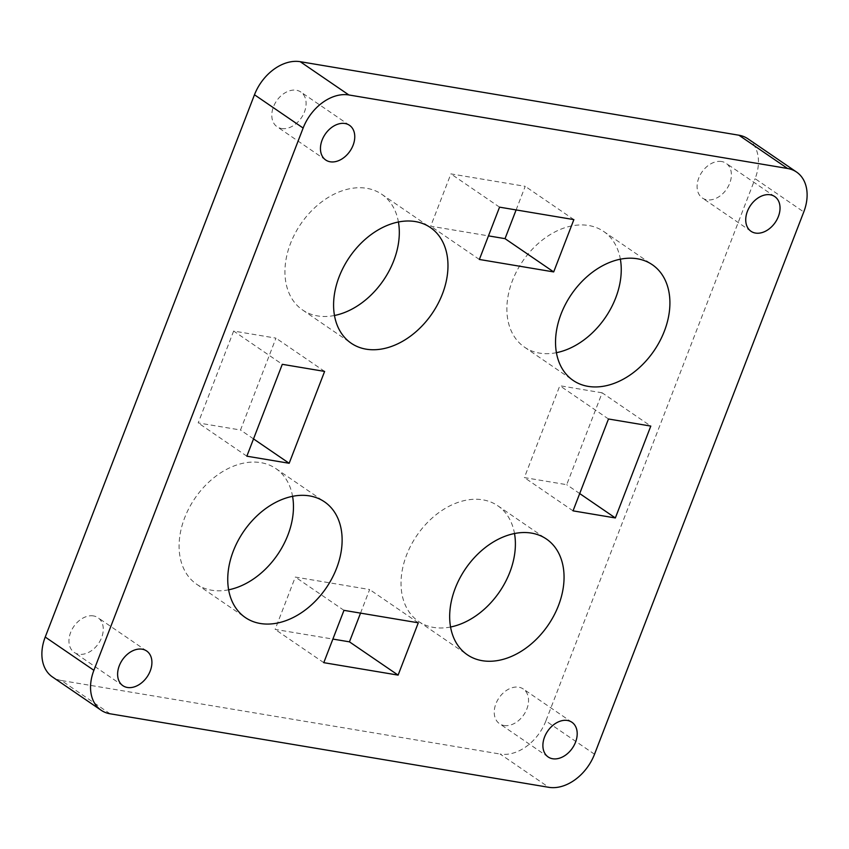 <?xml version="1.0" encoding="UTF-8"?>
<svg xmlns="http://www.w3.org/2000/svg" width="849" height="849" viewBox="0 0 849 849"><rect width="100%" height="100%" fill="white"/><g stroke="black" fill="none" stroke-linecap="round" stroke-linejoin="round"><path stroke-width="0.64" stroke-dasharray="4.25 3.18" d="M556.424 352.685A70.096 50.006 -55.6 0 1 539.455 353.099A70.096 50.006 -55.6 0 1 524.502 347.156A70.096 50.006 -55.6 0 1 522.782 261.067A70.096 50.006 -55.6 0 1 603.639 231.437A70.096 50.006 -55.6 0 1 620.364 259.189M450.575 627.008A70.096 50.006 -55.6 0 1 433.595 627.422A70.096 50.006 -55.6 0 1 418.642 621.489A70.096 50.006 -55.6 0 1 416.933 535.401A70.096 50.006 -55.6 0 1 497.779 505.76A70.096 50.006 -55.6 0 1 514.505 533.512M228.636 589.811A70.096 50.006 -55.6 0 1 211.666 590.225A70.096 50.006 -55.6 0 1 196.713 584.292A70.096 50.006 -55.6 0 1 195.005 498.204A70.096 50.006 -55.6 0 1 275.851 468.574A70.096 50.006 -55.6 0 1 292.576 496.315M334.495 315.488A70.096 50.006 -55.6 0 1 317.515 315.902A70.096 50.006 -55.6 0 1 302.573 309.97A70.096 50.006 -55.6 0 1 300.854 223.871A70.096 50.006 -55.6 0 1 381.7 194.241A70.096 50.006 -55.6 0 1 398.425 221.992M360.538 613.127L369.633 589.535L295.314 577.076L275.129 629.396L332.882 639.074M516.118 209.926L525.223 186.334L450.893 173.886L430.708 226.195L488.462 235.873M504.009 725.492A21.034 15.006 124.4 0 0 525.51 711.95A21.034 15.006 124.4 0 0 523.26 688.985A21.034 15.006 124.4 0 0 499.01 697.878A21.034 15.006 124.4 0 0 499.52 723.709A21.034 15.006 124.4 0 0 504.009 725.492M281.571 128.517A21.034 15.006 124.4 0 0 303.072 114.986A21.034 15.006 124.4 0 0 300.822 92.021A21.034 15.006 124.4 0 0 276.572 100.914A21.034 15.006 124.4 0 0 277.082 126.745A21.034 15.006 124.4 0 0 281.571 128.517M747.884 138.769A42.057 30.002 -55.6 0 1 755.111 178.683L803.77 211.953M594.523 754.23L545.865 720.96L755.111 178.683M545.865 720.96A42.057 30.002 -55.6 0 1 500.135 754.039L548.783 787.31M110.083 713.786L61.425 680.516L500.135 754.039M61.425 680.516A42.057 30.002 -55.6 0 1 52.458 676.961M721.618 161.522A21.034 15.006 124.4 0 0 700.128 175.053A21.034 15.006 124.4 0 0 702.367 198.019A21.034 15.006 124.4 0 0 726.627 189.125A21.034 15.006 124.4 0 0 726.107 163.305A21.034 15.006 124.4 0 0 721.618 161.522M93.496 615.928A21.034 15.006 124.4 0 0 71.995 629.47A21.034 15.006 124.4 0 0 74.234 652.425A21.034 15.006 124.4 0 0 98.495 643.542A21.034 15.006 124.4 0 0 97.985 617.711A21.034 15.006 124.4 0 0 93.496 615.928M233.645 331.046L198.199 422.919L240.522 430.008L275.967 338.146L233.645 331.046L282.293 364.317M602.153 392.811L559.831 385.722L524.385 477.584L566.707 484.683L602.153 392.811L650.801 426.081M499.552 207.156L450.893 173.886M479.367 259.465L430.708 226.195M573.871 219.604L525.223 186.334M246.847 456.189L198.199 422.919M253.522 438.901L240.522 430.008M324.615 371.416L275.967 338.146M323.777 662.666L275.129 629.396M418.292 622.805L369.633 589.535M343.972 610.346L295.314 577.076M608.478 418.992L559.831 385.722M573.033 510.854L524.385 477.584M579.708 493.566L566.707 484.683M349.48 125.291L300.822 92.021M325.74 160.015L277.082 126.745M774.766 196.575L726.107 163.305M751.015 231.289L702.367 198.019M571.918 722.255L523.26 688.985M548.178 756.979L499.52 723.709M146.633 650.981L97.985 617.711M122.893 685.695L74.234 652.425M302.573 309.97L351.221 343.24M381.7 194.241L430.358 227.511M196.713 584.292L245.361 617.563M275.851 468.574L324.498 501.844M418.642 621.489L467.3 654.759M497.779 505.76L546.427 539.03M524.502 347.156L573.149 380.426M603.639 231.437L652.287 264.708"/><path stroke-width="1.27" d="M637.334 258.775A70.096 50.006 124.4 0 0 565.678 303.889A70.096 50.006 124.4 0 0 573.149 380.426A70.096 50.006 124.4 0 0 588.102 386.369A70.096 50.006 124.4 0 0 659.769 341.245A70.096 50.006 124.4 0 0 652.287 264.708A70.096 50.006 124.4 0 0 637.334 258.775M482.243 660.692A70.096 50.006 124.4 0 0 553.909 615.578A70.096 50.006 124.4 0 0 546.427 539.03A70.096 50.006 124.4 0 0 465.581 568.671A70.096 50.006 124.4 0 0 467.3 654.759A70.096 50.006 124.4 0 0 482.243 660.692M309.545 495.901A70.096 50.006 124.4 0 0 237.89 541.025A70.096 50.006 124.4 0 0 245.361 617.563A70.096 50.006 124.4 0 0 260.314 623.495A70.096 50.006 124.4 0 0 331.98 578.381A70.096 50.006 124.4 0 0 324.498 501.844A70.096 50.006 124.4 0 0 309.545 495.901M366.174 349.172A70.096 50.006 124.4 0 0 437.829 304.048A70.096 50.006 124.4 0 0 430.358 227.511A70.096 50.006 124.4 0 0 349.501 257.141A70.096 50.006 124.4 0 0 351.221 343.24A70.096 50.006 124.4 0 0 366.174 349.172M398.107 675.114L418.292 622.805L343.972 610.346L323.777 662.666L398.107 675.114L349.448 641.844L360.538 613.127M479.367 259.465L553.686 271.924L573.871 219.604L499.552 207.156L479.367 259.465M552.657 758.751A21.034 15.006 124.4 0 0 574.157 745.22A21.034 15.006 124.4 0 0 571.918 722.255A21.034 15.006 124.4 0 0 547.658 731.148A21.034 15.006 124.4 0 0 548.178 756.979A21.034 15.006 124.4 0 0 552.657 758.751M330.219 161.788A21.034 15.006 124.4 0 0 351.719 148.257A21.034 15.006 124.4 0 0 349.48 125.291A21.034 15.006 124.4 0 0 325.22 134.184A21.034 15.006 124.4 0 0 325.74 160.015A21.034 15.006 124.4 0 0 330.219 161.788M787.575 168.484L348.865 94.961A42.057 30.002 124.4 0 0 303.135 128.04L93.889 670.317A42.057 30.002 124.4 0 0 101.116 710.231A42.057 30.002 124.4 0 0 110.083 713.786L548.783 787.31A42.057 30.002 124.4 0 0 594.523 754.23L803.77 211.953A42.057 30.002 124.4 0 0 796.542 172.039A42.057 30.002 124.4 0 0 787.575 168.484L738.917 135.214L300.217 61.69L348.865 94.961M770.276 194.792A21.034 15.006 124.4 0 0 748.776 208.323A21.034 15.006 124.4 0 0 751.015 231.289A21.034 15.006 124.4 0 0 775.275 222.396A21.034 15.006 124.4 0 0 774.766 196.575A21.034 15.006 124.4 0 0 770.276 194.792M142.144 649.198A21.034 15.006 124.4 0 0 120.654 662.74A21.034 15.006 124.4 0 0 122.893 685.695A21.034 15.006 124.4 0 0 147.142 676.812A21.034 15.006 124.4 0 0 146.633 650.981A21.034 15.006 124.4 0 0 142.144 649.198M246.847 456.189L289.169 463.278L324.615 371.416L282.293 364.317L246.847 456.189M608.478 418.992L573.033 510.854L615.355 517.954L650.801 426.081L608.478 418.992M620.364 259.189A70.096 50.006 -55.6 0 1 556.424 352.685M514.505 533.512A70.096 50.006 -55.6 0 1 450.575 627.008M292.576 496.315A70.096 50.006 -55.6 0 1 228.636 589.811M398.425 221.992A70.096 50.006 -55.6 0 1 334.495 315.488M332.882 639.074L349.448 641.844M488.462 235.873L505.028 238.654L516.118 209.926M303.135 128.04L254.477 94.77L45.23 637.047L93.889 670.317M254.477 94.77A42.057 30.002 -55.6 0 1 300.217 61.69M738.917 135.214A42.057 30.002 -55.6 0 1 747.884 138.769L796.542 172.039M101.116 710.231L52.458 676.961A42.057 30.002 -55.6 0 1 45.23 637.047M553.686 271.924L505.028 238.654M289.169 463.278L253.522 438.901M615.355 517.954L579.708 493.566"/></g></svg>
